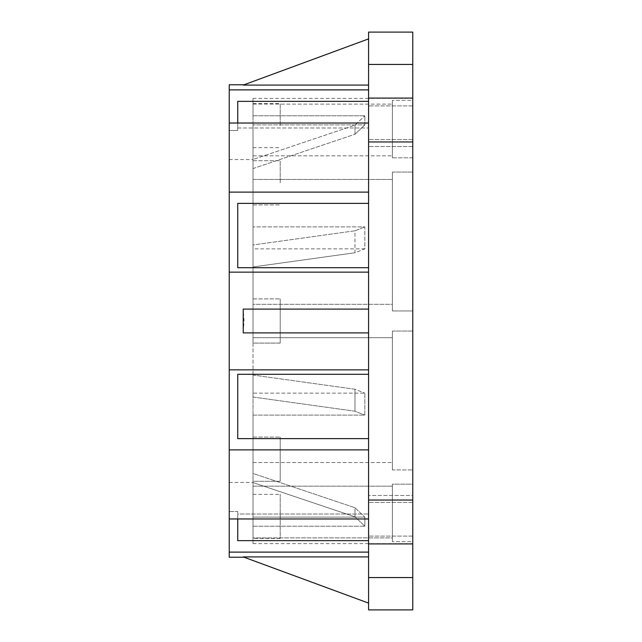 <?xml version="1.0" encoding="UTF-8"?>
<svg xmlns="http://www.w3.org/2000/svg" width="642" height="642" viewBox="0 0 642 642"><rect width="100%" height="100%" fill="white"/><g stroke="black" fill="none" stroke-linecap="round" stroke-linejoin="round"><path stroke-width="0.48" stroke-dasharray="3.21 2.41" d="M253.02 321L253.02 482.447L253.02 304.292L392.374 304.292L392.374 172.056L392.374 310.945L392.374 304.292L392.374 310.945L412.766 310.945L412.766 484.164L412.766 172.056L412.766 310.945L392.374 310.945L392.374 172.056L392.374 304.292L253.02 304.292L253.02 337.708L392.374 337.708L392.374 331.055L392.374 462.545L392.374 337.708L253.02 337.708L253.02 159.553L253.02 321M229.234 84.784L229.234 482.447L229.234 321L229.234 369.856L368.58 369.856L368.58 332.893L243.23 332.893L244.048 321L243.23 309.107L368.58 309.107L368.58 267.698L368.58 369.856M253.02 182.81L253.02 160.717L253.02 182.81M280.217 182.81L280.217 160.717L280.217 182.81M253.02 437.098L253.02 481.283L280.217 481.283L280.217 437.098L280.217 481.283L280.217 437.098L280.217 481.283L253.02 481.283L253.02 437.098L280.217 437.098L253.02 437.098L253.02 481.283L253.02 437.098M253.02 125.567L253.02 103.474L253.02 125.567M280.217 125.567L280.217 103.474L280.217 125.567M253.02 298.907L253.02 343.093L280.217 343.093L280.217 298.907L280.217 343.093L280.217 298.907L280.217 343.093L253.02 343.093L253.02 298.907L280.217 298.907L253.02 298.907L253.02 343.093L253.02 298.907M253.02 538.526L253.02 494.34L253.02 538.526L280.217 538.526L280.217 494.34L280.217 538.526M253.02 494.34L280.217 494.34M368.58 500.046L412.766 500.046L412.766 543.918L412.766 495.48L412.766 543.918L368.58 543.918L368.58 32.1L412.766 32.1L412.766 64.433L368.58 64.433M412.766 64.433L412.766 146.52L412.766 98.082L368.58 98.082M368.58 519.274L368.58 543.918L368.58 519.274M412.766 495.48L412.766 536.102L412.766 495.48L368.58 495.48L412.766 495.48M368.58 203.378L368.58 267.698L368.58 203.378L237.733 203.378L237.733 267.698L237.733 203.378L237.733 267.698L368.58 267.698M368.58 438.622L368.58 603.103L368.58 438.622L237.733 438.622L237.733 374.302L237.733 438.622L237.733 374.302L368.58 374.302L368.58 438.622L368.58 374.302M392.374 537.884L392.374 484.164L412.766 484.164L412.766 541.696L412.766 484.164L392.374 484.164L392.374 541.696L392.374 484.164L392.374 537.884L253.02 537.884L253.02 543.622L253.02 537.884L392.374 537.884M392.374 469.944L392.374 331.055L392.374 469.944L392.374 462.545L392.374 469.944L412.766 469.944L392.374 469.944M392.374 157.836L392.374 100.304L392.374 157.836L392.374 100.304L392.374 157.836L412.766 157.836L412.766 172.056L412.766 100.304L412.766 157.836L392.374 157.836M368.58 123.031L368.58 192.127L368.58 123.031L368.58 127.991L368.58 123.031L229.234 123.031M368.58 101.356L368.58 127.991L368.58 89.888L368.58 101.356L237.733 101.356L237.733 130.454L237.733 101.356L237.733 127.991L368.58 127.991L237.733 127.991L237.733 130.454L237.733 123.031M368.58 85.081L368.58 89.888L368.58 85.081L243.23 85.081L368.58 38.897L368.58 85.081L368.58 38.897M368.58 332.893L243.23 332.893L368.58 332.893L368.58 309.107L243.23 309.107L368.58 309.107M412.766 543.918L412.766 609.9L368.58 609.9L368.58 543.918M368.58 141.954L412.766 141.954L412.766 98.082L412.766 146.52L412.766 98.082M412.766 500.046L412.766 141.954M412.766 577.567L368.58 577.567M412.766 100.304L412.766 98.378L412.766 100.304L392.374 100.304L412.766 100.304M412.766 541.696L412.766 543.622L412.766 541.696L392.374 541.696L412.766 541.696M229.234 89.888L368.58 89.888M229.234 192.127L368.58 192.127M229.234 272.144L368.58 272.144M229.234 369.856L229.234 449.873L368.58 449.873M229.234 449.873L229.234 518.969L368.58 518.969M229.234 518.969L229.234 511.546L229.234 518.969L229.234 511.546L237.733 511.546L237.733 540.644L237.733 514.009L368.58 514.009L237.733 514.009L237.733 540.644L368.58 540.644M237.733 518.969L237.733 511.546L229.234 511.546L229.234 552.112L368.58 552.112M368.58 556.919L243.23 556.919L368.58 603.103M229.234 552.112L229.234 557.216M229.234 321L229.234 159.553L229.234 321M253.02 462.545L392.374 462.545L253.02 462.545L253.02 486.179L392.374 486.179L253.02 486.179L253.02 415.109L364.833 415.109L364.833 393.129L364.833 415.109L253.02 415.109L253.02 462.545M392.374 331.055L412.766 331.055L392.374 331.055M392.374 172.056L412.766 172.056L392.374 172.056M253.02 155.821L392.374 155.821L253.02 155.821L253.02 179.455L392.374 179.455L253.02 179.455L253.02 124.885L364.833 124.885L364.833 115.785L364.833 124.885L253.02 124.885L253.02 155.821M253.02 104.116L392.374 104.116L253.02 104.116L253.02 98.378L253.02 115.785L364.833 115.785L253.02 115.785L253.02 104.116M253.02 486.179L253.02 517.115L364.833 517.115L364.833 526.215L364.833 517.115L253.02 517.115L253.02 486.179M253.02 526.215L364.833 526.215L253.02 526.215L253.02 537.884L253.02 473.451L253.02 482.559L354.986 516.85L354.986 507.742L364.833 517.115L354.986 507.742L354.986 516.85L364.833 526.215L354.986 516.85L253.02 482.559L253.02 526.215M253.02 337.708L253.02 393.129L364.833 393.129L253.02 393.129L253.02 337.708M364.833 248.871L253.02 248.871L253.02 304.292L253.02 248.871L364.833 248.871L364.833 226.891L253.02 226.891L364.833 226.891L364.833 248.871L354.986 252.755L354.986 230.775L253.02 244.979L253.02 179.455L253.02 266.96L253.02 244.979L354.986 230.775L364.833 226.891L354.986 230.775L354.986 252.755L253.02 266.96L253.02 248.871L253.02 266.96L354.986 252.755L364.833 248.871M253.02 124.885L253.02 168.549L253.02 159.441L253.02 168.549L354.986 134.258L364.833 124.885L354.986 134.258L354.986 125.15L354.986 134.258L253.02 168.549L253.02 124.885M253.02 115.785L253.02 159.441L354.986 125.15L364.833 115.785L354.986 125.15L253.02 159.441L253.02 115.785M253.02 393.129L253.02 375.04L253.02 397.021L253.02 375.04L354.986 389.245L364.833 393.129L354.986 389.245L354.986 411.225L354.986 389.245L253.02 375.04L253.02 393.129M253.02 415.109L253.02 397.021L354.986 411.225L364.833 415.109L354.986 411.225L253.02 397.021L253.02 415.109M253.02 517.115L253.02 473.451L354.986 507.742L253.02 473.451L253.02 517.115M412.766 105.898L368.58 105.898L412.766 105.898M412.766 502.453L368.58 502.453L412.766 502.453M412.766 536.102L368.58 536.102L412.766 536.102M412.766 139.547L368.58 139.547L412.766 139.547M229.234 482.447L253.02 482.447M253.02 160.717L280.217 160.717L253.02 160.717M253.02 103.474L280.217 103.474M229.234 130.454L237.733 130.454L229.234 130.454M253.02 98.378L412.766 98.378M253.02 543.622L412.766 543.622M412.766 146.52L368.58 146.52L412.766 146.52M253.02 147.66L280.217 147.66M253.02 204.902L280.217 204.902L253.02 204.902M229.234 159.553L253.02 159.553"/><path stroke-width="0.96" d="M244.048 557.216L229.234 557.216L229.234 192.127L368.58 192.127M368.58 267.698L237.733 267.698L237.733 203.378L368.58 203.378M229.234 369.856L368.58 369.856M368.58 438.622L237.733 438.622L237.733 374.302L368.58 374.302M412.766 141.954L412.766 98.082L368.58 98.082L368.58 141.954L412.766 141.954L412.766 543.918L368.58 543.918L368.58 609.9L412.766 609.9L412.766 577.567L368.58 577.567M368.58 141.954L368.58 543.918M412.766 98.082L412.766 32.1L368.58 32.1L368.58 98.082M368.58 500.046L412.766 500.046M412.766 64.433L368.58 64.433M412.766 577.567L412.766 543.918M229.234 449.873L368.58 449.873M368.58 332.893L243.23 332.893L243.23 309.107L368.58 309.107M229.234 272.144L368.58 272.144M229.234 192.127L229.234 123.031L368.58 123.031M229.234 123.031L229.234 89.888L368.58 89.888M237.733 123.031L237.733 101.356L368.58 101.356M229.234 89.888L229.234 84.784L244.048 84.784M368.58 85.081L243.23 85.081L368.58 38.897M368.58 556.919L243.23 556.919L368.58 603.103M229.234 552.112L368.58 552.112M237.733 518.969L237.733 540.644L368.58 540.644M229.234 518.969L368.58 518.969"/></g></svg>
